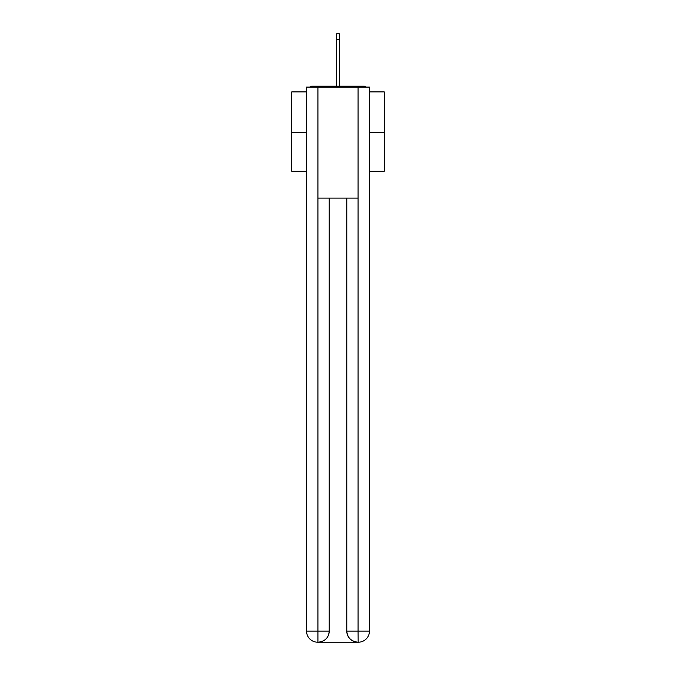 <?xml version="1.0" encoding="UTF-8"?>
<svg xmlns="http://www.w3.org/2000/svg" width="676" height="676" viewBox="0 0 676 676"><rect width="100%" height="100%" fill="white"/><g stroke="black" fill="none" stroke-linecap="round" stroke-linejoin="round"><path stroke-width="1.01" d="M369.459 91.902L384.255 91.902L384.255 171.281L369.459 171.281M306.541 132.428L291.745 132.428L291.745 171.281L306.541 171.281M291.745 132.428L291.745 91.902L306.541 91.902M384.255 132.428L369.459 132.428M366.248 87.094A2.772 2.772 0 0 0 364.187 86.165L311.813 86.165A2.772 2.772 0 0 0 309.752 87.094M364.187 86.165L352.433 86.165M323.567 86.165L311.813 86.165M317.644 642.2A11.103 11.103 0 0 1 306.541 631.097L329.212 631.097L329.212 198.11L329.212 631.097A11.103 11.103 0 0 1 318.109 642.2L317.644 642.2A11.103 11.103 0 0 1 306.541 631.097L306.541 87.094L317.923 87.094L317.923 198.11L358.077 198.11L358.077 87.094L317.923 87.094M358.077 87.094L369.459 87.094L369.459 631.097A11.103 11.103 0 0 1 358.356 642.2L357.891 642.2A11.103 11.103 0 0 1 346.788 631.097L346.788 198.11L346.788 631.097C347.354 637.645 351.055 641.338 357.891 642.2L318.109 642.2C324.97 641.482 328.671 637.781 329.212 631.097M346.788 631.097L358.077 631.097L358.162 642.2M317.923 198.11L317.923 642.2M336.614 39.352L336.614 33.8L339.386 33.8L339.386 39.352L336.614 39.352L336.614 86.165M339.386 39.352L339.386 86.165M358.077 198.11L358.077 631.097L369.459 631.097"/></g></svg>
